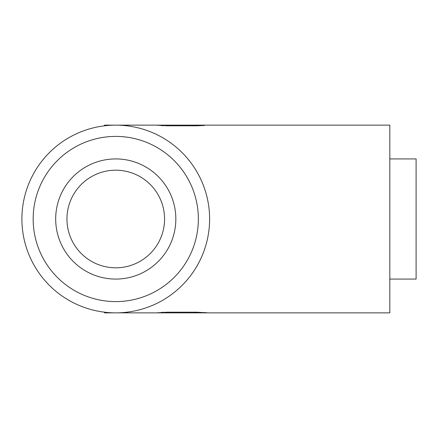 <?xml version="1.0" encoding="UTF-8"?>
<svg xmlns="http://www.w3.org/2000/svg" width="438" height="438" viewBox="0 0 438 438"><rect width="100%" height="100%" fill="white"/><g stroke="black" fill="none" stroke-linecap="round" stroke-linejoin="round"><path stroke-width="0.66" d="M117.784 125.164L127.02 125.142L127.02 125.821L126.16 125.722M105.355 125.722L104.496 125.821L104.496 125.142L115.758 125.142M204.486 125.476L196.476 125.821L196.476 125.142L389.82 125.142L389.82 312.858L207.738 312.858L196.476 312.179L196.476 312.858L207.738 312.858L204.486 312.524M167.568 125.821L167.568 125.142L156.306 125.142L167.568 125.821L196.476 125.821M167.568 125.142L196.476 125.142M167.568 312.179L167.568 312.858L156.306 312.858L167.568 312.179L196.476 312.179M167.568 312.858L196.476 312.858M126.16 312.278L127.02 312.179L127.02 312.858L117.784 312.836M105.355 312.278L104.496 312.179L104.496 312.858L115.758 312.858M21.9 219A93.858 93.858 0 0 0 162.684 300.282A93.858 93.858 0 0 0 162.684 137.718A93.858 93.858 0 0 0 21.9 219M161.304 125.613L163.248 125.722M161.304 312.387L163.248 312.278M33.162 219A82.596 82.596 0 0 0 157.056 290.531A82.596 82.596 0 0 0 157.056 147.469A82.596 82.596 0 0 0 33.162 219M389.82 158.934L416.1 158.934L416.1 279.066L389.82 279.066M66.954 219A48.804 48.804 0 0 0 140.16 261.267A48.804 48.804 0 0 0 140.16 176.733A48.804 48.804 0 0 0 66.954 219M55.686 219A60.066 60.066 0 0 0 145.794 271.023A60.066 60.066 0 0 0 145.794 166.977A60.066 60.066 0 0 0 55.686 219M156.306 125.142L127.02 125.142M156.306 312.858L127.02 312.858"/></g></svg>
